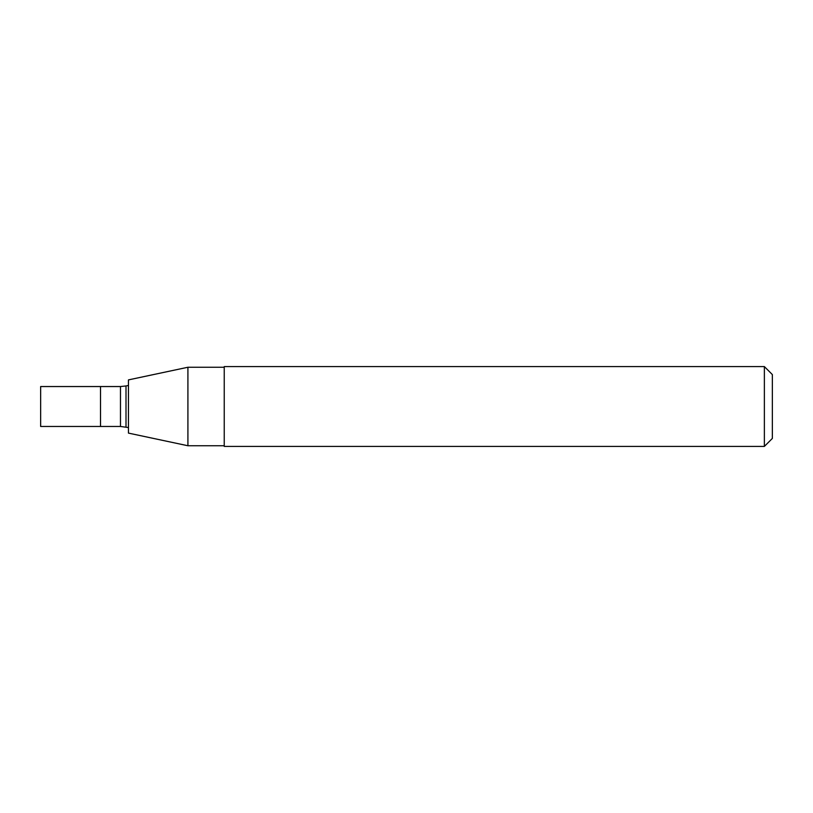 <?xml version="1.0" encoding="UTF-8"?>
<svg xmlns="http://www.w3.org/2000/svg" width="813" height="813" viewBox="0 0 813 813"><rect width="100%" height="100%" fill="white"/><g stroke="black" fill="none" stroke-linecap="round" stroke-linejoin="round"><path stroke-width="1.22" d="M100.517 426.459L100.517 386.541L40.65 386.541L40.65 426.459L100.517 426.459L100.517 386.541L120.476 386.541L120.476 426.459L100.517 426.459M120.476 426.459L128.454 427.557M128.454 433.105L128.454 379.895L187.915 367.252L187.915 445.748L128.454 433.105M224.236 445.748L187.915 445.748M224.236 446.408L224.236 366.592L764.372 366.592L764.372 446.408L224.236 446.408M764.372 366.592L772.35 374.569L772.35 438.431L764.372 446.408M126.005 427.038L126.005 385.962L120.476 386.541M126.005 385.962L128.454 385.443M224.236 367.252L187.915 367.252"/></g></svg>
